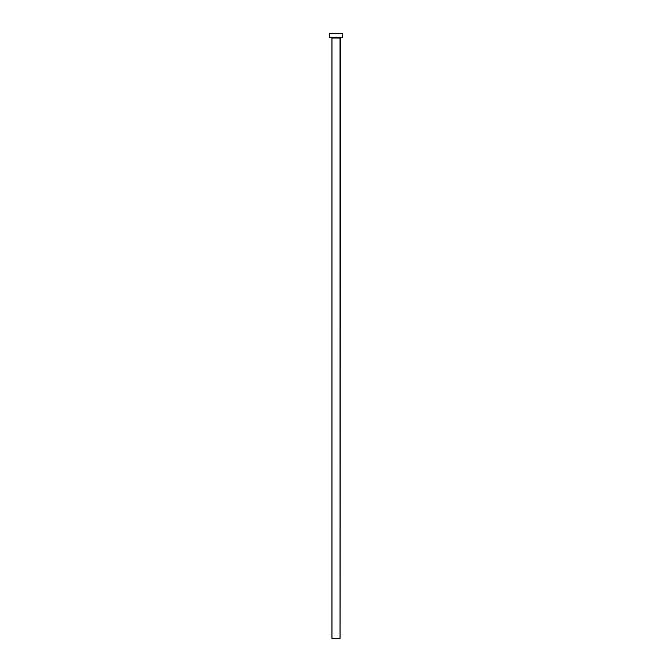 <?xml version="1.0" encoding="UTF-8"?>
<svg xmlns="http://www.w3.org/2000/svg" width="672" height="672" viewBox="0 0 672 672"><rect width="100%" height="100%" fill="white"/><g stroke="black" fill="none" stroke-linecap="round" stroke-linejoin="round"><path stroke-width="1.01" d="M340.032 38.035L331.968 38.035L331.968 638.4L340.032 638.4L340.032 38.035L331.968 38.035L331.968 638.4L340.032 638.4L340.435 37.632M329.549 33.6L329.549 37.632L342.451 37.632L342.451 33.6L329.549 33.6L329.549 37.632L342.451 37.632L342.451 33.6L329.549 33.6"/></g></svg>
